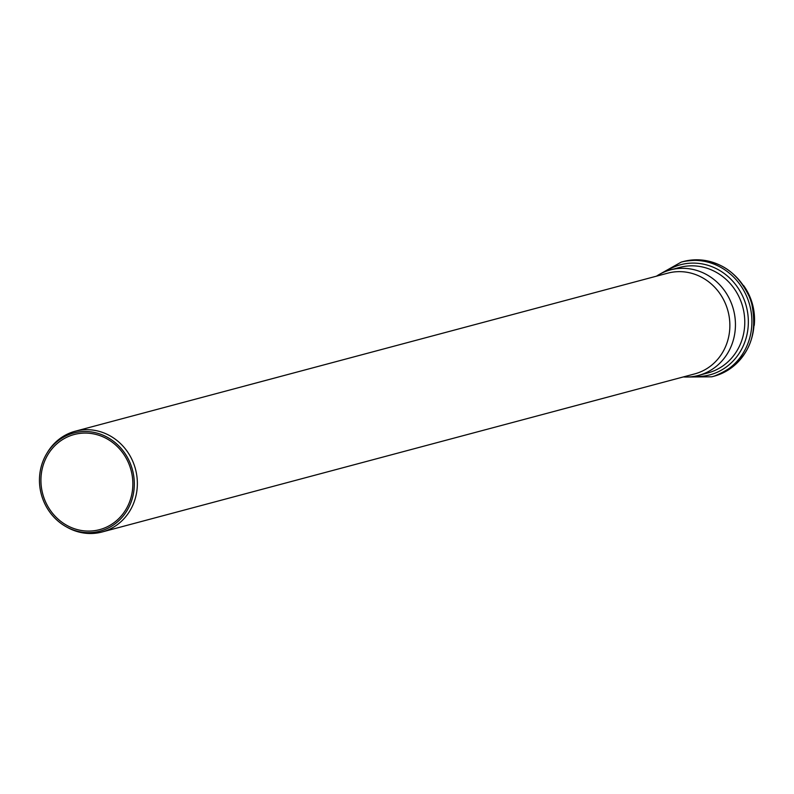 <?xml version="1.0" encoding="UTF-8"?>
<svg xmlns="http://www.w3.org/2000/svg" width="794" height="794" viewBox="0 0 794 794"><rect width="100%" height="100%" fill="white"/><g stroke="black" fill="none" stroke-linecap="round" stroke-linejoin="round"><path stroke-width="1.19" d="M683.366 376.932A54.597 50.717 -104.9 0 0 698.541 375.423A54.597 50.717 -104.9 0 0 733.467 309.6A54.597 50.717 -104.9 0 0 670.394 269.91A54.597 50.717 -104.9 0 0 656.489 276.163M754.24 325.421A54.597 50.717 -104.9 0 0 743.601 285.532M65.971 526.62L67.202 527.315A52.146 48.434 -104.9 0 0 102.118 531.98L694.621 373.924A52.146 48.434 -104.9 0 0 727.979 311.059A52.146 48.434 -104.9 0 0 667.744 273.166L75.241 431.221A52.146 48.434 -104.9 0 0 47.293 452.659L46.568 453.88A50.806 47.183 -104.9 0 0 42.33 497.679A50.806 47.183 -104.9 0 0 65.971 526.62A50.806 47.183 -104.9 0 0 128.757 507.475A50.806 47.183 -104.9 0 0 110.545 439.201A50.806 47.183 -104.9 0 0 46.568 453.88M102.118 531.98A52.146 48.434 -104.9 0 0 135.476 469.115A52.146 48.434 -104.9 0 0 75.241 431.221M43.72 497.193A49.228 45.724 -104.9 0 0 99.578 529.648A49.228 45.724 -104.9 0 0 131.07 470.296A49.228 45.724 -104.9 0 0 74.199 434.517A49.228 45.724 -104.9 0 0 43.72 497.193M693.827 376.425A56.979 52.92 -104.9 0 0 745.119 302.325A56.979 52.92 -104.9 0 0 665.809 271.389M670.394 269.91L679.733 267.419A54.597 50.717 75.1 0 1 741.685 303.417A54.597 50.717 75.1 0 1 707.881 372.932L698.541 375.423M681.202 262.119L683.416 261.524A59.352 55.123 75.1 0 1 750.757 300.648A59.352 55.123 75.1 0 1 714.005 376.217L711.791 376.803A59.352 55.123 -104.9 0 0 748.544 301.234A59.352 55.123 -104.9 0 0 681.202 262.119L658.474 274.923M711.791 376.803L685.708 377.021M683.416 261.524C715.027 256.204 737.576 269.226 751.055 300.589C759.62 337.768 747.273 362.977 714.005 376.217"/></g></svg>

